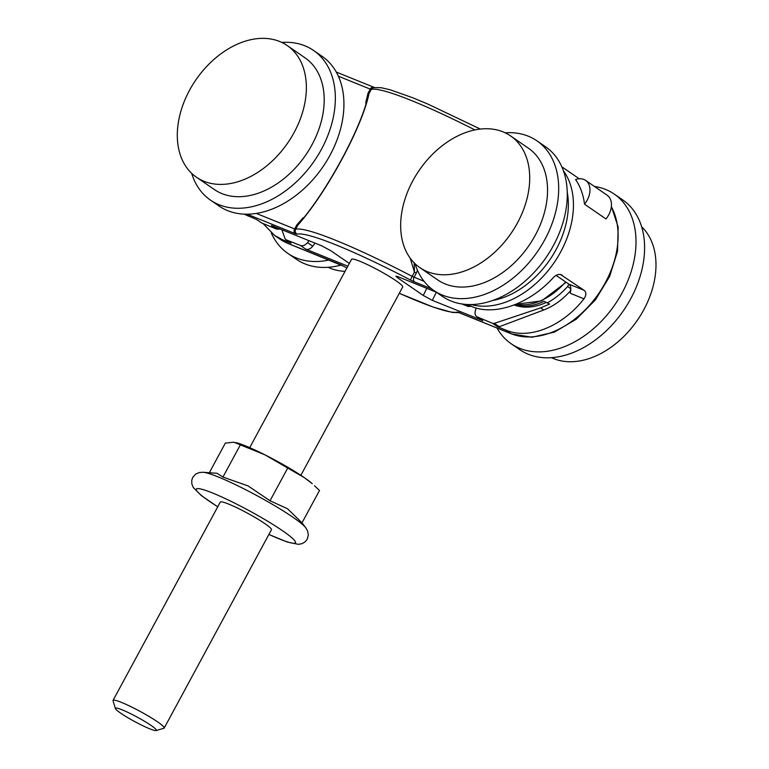 <?xml version="1.0" encoding="UTF-8"?>
<svg xmlns="http://www.w3.org/2000/svg" width="769" height="769" viewBox="0 0 769 769"><rect width="100%" height="100%" fill="white"/><g stroke="black" fill="none" stroke-linecap="round" stroke-linejoin="round"><path stroke-width="1.15" d="M367.736 97.269L368.995 93.616L367.986 93.337L365.688 103.017M256.462 219.434L261.585 222.914L276.715 229.133L271.428 225.49L321.932 245.926L330.978 250.809L349.318 263.44M347.838 266.17L305.793 249.156C308.206 249.896 310.532 248.906 312.762 246.186L315.04 243.139M309.08 240.726L307.562 242.61C305.226 245.253 302.88 246.224 300.506 245.513L286.049 239.765L290.999 243.167L282.627 239.784L274.696 235.516L263.046 223.519M570.992 288.865L567.618 286.549L568.887 284.174A7.267 5.152 112 0 1 570.723 287.173L570.358 293.316L583.988 298.824C562.197 326.652 529.091 339.946 505.992 330.161L497.61 326.767L499.264 326.729L543.731 309.994C553.699 306.149 562.783 299.554 570.983 290.221M497.61 326.767L492.669 323.365L476.838 316.761L482.115 320.404M482.134 320.413L432.322 300.352L436.34 292.22L397.967 276.686L395.872 276.186L397.515 277.734L398.102 276.744M426.785 288.346L423.277 295.469L432.322 300.352M423.277 295.469L397.515 277.734M470.734 306.129L468.206 306.514L461.775 303.957M466.629 304.476L471.628 306.495L468.821 304.562M244.061 214.138L256.644 219.511L261.585 222.914M300.862 475.319L402.706 286.972A29.078 3.191 -151.6 0 0 396.141 280.829A29.078 3.191 -151.6 0 0 368.639 265.199A29.078 3.191 -151.6 0 0 351.548 259.307L249.714 447.654M414.203 262.883L414.443 272.139L416.346 273.033L417.48 270.313M544.116 301.304L549.556 304.063L544.116 301.304C533.58 306.225 523.785 307.389 514.73 304.784M567.618 286.549C561.533 293.297 554.862 298.68 547.586 302.698M568.887 284.174L556.102 275.389M584.517 204.179A18.177 12.66 -55.4 0 0 585.622 180.388A18.177 12.66 -55.4 0 0 575.577 179.571A83.59 58.242 -55.4 0 1 584.517 204.179L605.991 218.963A18.177 12.66 124.6 0 0 607.097 195.172L585.622 180.388M281.877 229.72L285.03 238.659L286.049 239.765M285.712 239.582L290.999 243.167M276.715 229.133L280.272 229.075M492.669 323.365L494.371 323.365L540.655 307.879L549.556 304.063M476.184 308.052L475.405 310.522C474.636 313.329 475.107 315.405 476.838 316.761M514.144 305.014C523.814 308.504 534.445 307.706 546.019 302.602M583.988 298.824C586.411 295.286 586.468 292.451 584.161 290.336L568.752 284.097M560.466 274.456L584.161 290.336M471.628 306.495C494.707 316.27 529.351 304.034 553.257 277.657C556.323 274.562 559.246 273.706 562.004 275.081L561.283 274.696M303.14 217.771L296.949 224.731L297.949 225.009L298.891 223.596M424.055 281.3L412.155 276.359A145.379 15.957 -151.6 0 0 295.671 229.229L297.949 225.009C326.662 192.663 362.276 126.76 368.995 93.616L371.273 89.396A145.379 15.957 28.4 0 1 474.896 129.913M410.242 258.211L414.443 272.139L412.155 276.359A3.634 0.481 117.5 0 0 410.684 280.118A7.267 0.798 -151.6 0 0 414.491 281.915L431.582 288.827M529.341 185.444A79.957 55.704 124.6 0 1 486.835 258.807A79.957 55.704 124.6 0 1 419.845 267.612A79.957 55.704 124.6 0 1 419.316 170.16A79.957 55.704 124.6 0 1 510.549 135.902A79.957 55.704 124.6 0 1 529.341 185.444M505.175 132.797A90.867 63.298 124.6 0 1 536.916 140.823L545.509 146.735A90.867 63.298 124.6 0 1 566.859 203.035A90.867 63.298 124.6 0 1 518.566 286.404A90.867 63.298 124.6 0 1 442.435 296.411L433.841 290.49A90.867 63.298 124.6 0 1 415.029 263.69M536.916 140.823A90.867 63.298 124.6 0 1 558.265 197.114A90.867 63.298 124.6 0 1 509.972 280.493A90.867 63.298 124.6 0 1 433.841 290.49M510.549 135.902L528.39 148.186A79.957 55.704 124.6 0 1 547.182 197.729A79.957 55.704 124.6 0 1 504.675 271.092A79.957 55.704 124.6 0 1 437.686 279.897L419.845 267.612M551.488 357.672A79.957 55.704 -55.4 0 0 568.118 361.699A79.957 55.704 -55.4 0 0 643.566 310.186A79.957 55.704 -55.4 0 0 641.634 226.778M497.024 328.046A90.867 63.298 -55.4 0 0 511.145 343.733A90.867 63.298 -55.4 0 0 536.156 351.837A90.867 63.298 -55.4 0 0 624.207 288.846A90.867 63.298 -55.4 0 0 614.22 194.067A90.867 63.298 -55.4 0 0 594.427 186.444M511.145 343.733L519.738 349.645A90.867 63.298 -55.4 0 0 544.74 357.758A90.867 63.298 -55.4 0 0 632.8 294.758A90.867 63.298 -55.4 0 0 622.813 199.978L614.22 194.067M235.91 442.569L236.487 442.723A47.245 5.181 28.4 0 1 264.911 454.825A47.245 5.181 28.4 0 1 304.437 477.722A47.245 5.181 28.4 0 1 312.233 483.682L304.437 477.722L264.911 454.825L233.814 442.194L225.336 443.107L209.322 472.724M156.088 730.55L163.884 728.272A29.078 3.191 -151.6 0 0 164.21 728.051L271.428 529.754A29.078 3.191 -151.6 0 0 264.863 523.612A29.078 3.191 -151.6 0 0 237.361 507.992A29.078 3.191 -151.6 0 0 220.28 502.099L113.053 700.396A29.078 3.191 -151.6 0 0 113.043 700.79L115.417 708.557A23.262 2.557 -151.6 0 0 134.671 721.553A23.262 2.557 -151.6 0 0 156.088 730.55A23.262 2.557 -151.6 0 0 151.089 725.455A23.262 2.557 -151.6 0 0 128.029 712.45A23.262 2.557 -151.6 0 0 115.417 708.557M287.529 468.388L270.025 500.754L287.625 508.818L301.996 522.843L319.5 490.478L314.511 485.739M270.025 500.754L248.099 485.931L222.943 477.068L240.447 444.703M222.943 477.068L217.002 473.291L203.16 472.281A60.02 6.585 28.4 0 1 256.846 495.592A60.02 6.585 28.4 0 1 305.754 527.755L307.619 530.975L308.34 535.07L307.196 539.261L305.206 541.77L302.14 543.635L298.449 544.356L287.193 542.01L268.881 534.474M164.21 728.051A29.078 3.191 -151.6 0 0 157.645 721.908A29.078 3.191 -151.6 0 0 130.144 706.288A29.078 3.191 -151.6 0 0 113.053 700.396M328.123 267.295A79.957 55.704 -55.4 0 0 345.041 271.342M271.303 232.911A90.867 63.298 -55.4 0 0 287.789 253.357A90.867 63.298 -55.4 0 0 328.93 260.028M287.789 253.357L296.373 259.278A90.867 63.298 -55.4 0 0 341.234 265.045M204.083 181.311A79.957 55.704 124.6 0 1 196.48 177.235A79.957 55.704 124.6 0 1 195.951 79.784A79.957 55.704 124.6 0 1 287.183 45.525A79.957 55.704 124.6 0 1 291.076 137.805A79.957 55.704 124.6 0 1 204.083 181.311M281.81 42.43A90.867 63.298 124.6 0 1 313.55 50.446L322.144 56.368A90.867 63.298 124.6 0 1 326.565 161.221A90.867 63.298 124.6 0 1 227.711 210.668A90.867 63.298 124.6 0 1 219.069 206.034L210.475 200.123A90.867 63.298 124.6 0 1 191.664 173.323M313.55 50.446A90.867 63.298 124.6 0 1 317.972 155.309A90.867 63.298 124.6 0 1 219.117 204.756A90.867 63.298 124.6 0 1 210.475 200.123M287.183 45.525L305.024 57.819A79.957 55.704 124.6 0 1 308.917 150.09A79.957 55.704 124.6 0 1 221.924 193.605A79.957 55.704 124.6 0 1 214.32 189.52L196.48 177.235M296.949 224.731L294.662 228.951L256.327 213.436M338.36 76.208L370.264 89.117L367.986 93.337M300.506 245.513L305.793 249.156M282.627 239.784L287.779 243.331A83.59 58.242 124.6 0 1 279.887 239.092L274.696 235.516M343.666 266.209A3.634 0.481 -62.5 0 1 343.608 266.209L346.896 267.92A141.746 15.553 28.4 0 1 343.57 266.161A7.267 0.798 -151.6 0 0 339.763 264.363L287.779 243.331A3.634 2.576 -68 0 0 288.135 243.523L279.887 239.092M505.992 330.161L511.145 333.708L459.16 312.675A7.267 0.798 -151.6 0 0 457.151 312.118A141.746 15.553 28.4 0 1 399.294 293.287M482.817 320.779L477.539 317.145M468.206 306.514L465.072 304.351M247.137 214.195L295.094 233.603A7.267 0.798 -151.6 0 0 297.103 234.161A141.746 15.553 28.4 0 1 410.684 280.118M248.262 216.118L245.465 214.186M567.243 192.192A79.957 55.704 124.6 0 1 492.65 300.506M414.491 281.915A3.634 2.576 112 0 1 414.068 277.253L416.346 273.033M312.762 246.186L307.562 242.61M543.731 309.994L540.655 307.879M499.264 326.729L494.371 323.365M469.84 306.466L467.398 304.784M611.345 206.698A83.59 58.242 124.6 0 1 594.014 299.891A83.59 58.242 124.6 0 1 511.145 333.708A3.634 2.576 -68 0 0 511.5 333.9L459.516 312.868A3.634 2.576 -68 0 1 459.16 312.675M471.272 304.562A83.59 58.242 -55.4 0 0 553.959 262.892A83.59 58.242 -55.4 0 0 563.408 170.776M340.446 264.651A3.634 2.576 -68 0 1 340.109 264.555A3.634 2.576 -68 0 1 339.763 264.363M288.135 243.523L343.608 266.209A3.634 0.481 -62.5 0 1 343.57 266.161M459.516 312.868L458.555 312.522L459.785 312.454A3.634 3.585 -104.6 0 1 457.151 312.118M480.308 129.048L427.862 104.075L413.04 97.874L390.268 89.819L380.982 87.666L373.513 87.637A3.634 3.585 75.4 0 0 371.273 89.396L370.264 89.117A3.634 2.576 112 0 1 373.782 87.233L374.734 87.57M295.094 233.603A3.634 2.576 112 0 1 294.662 228.951L295.671 229.229A3.634 3.585 75.4 0 0 297.103 234.161M565.58 281.925A58.156 40.517 124.6 0 1 516.028 304.264M217.762 506.752A56.339 6.181 28.4 0 1 209.995 491.987A56.339 6.181 28.4 0 1 285.52 532.821A56.339 6.181 28.4 0 1 268.91 534.417M579.23 178.783L561.822 166.796M458.92 312.637L452.316 312.435L433.149 307.081L399.274 293.316M511.5 333.9L532.004 337.245L554.382 332.112L576.26 319.212L595.341 299.987L609.615 276.504L617.517 251.309L618.17 227.076L611.374 206.371M373.782 87.233L336.264 72.055M368.207 95.596L368.389 95.058M368.418 95C361.43 127.865 326.565 192.115 298.632 223.971M566.119 282.29L541.645 300.862L515.874 304.332M203.16 472.281L199.44 472.483L195.624 474.127L192.731 477.376L191.721 480.414L191.846 483.999L193.269 487.479L201.391 495.621L217.723 506.819M302.006 522.833L305.754 527.755"/></g></svg>
